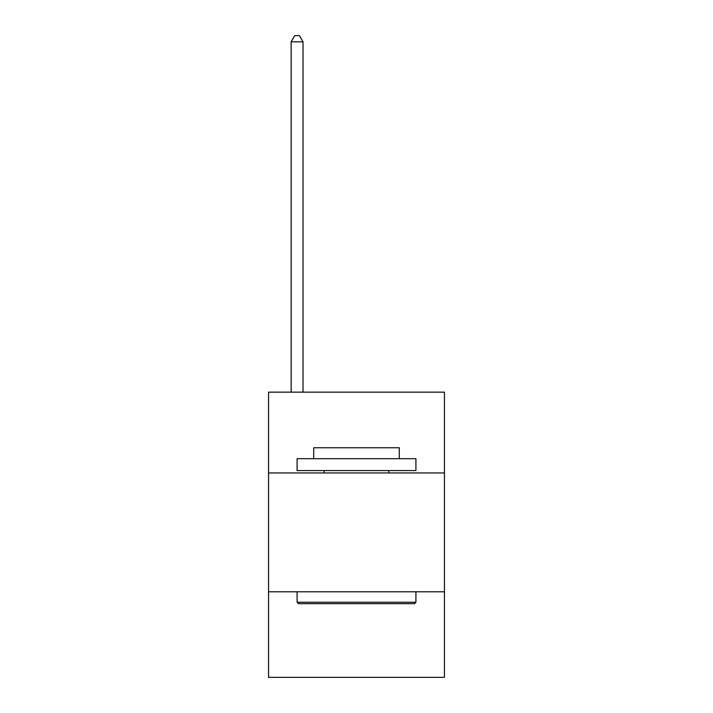 <?xml version="1.0" encoding="UTF-8"?>
<svg xmlns="http://www.w3.org/2000/svg" width="713" height="713" viewBox="0 0 713 713"><rect width="100%" height="100%" fill="white"/><g stroke="black" fill="none" stroke-linecap="round" stroke-linejoin="round"><path stroke-width="1.07" d="M444.44 472.96L444.44 392.15L268.56 392.15L268.56 472.96L444.44 472.96L444.44 677.35L268.56 677.35L268.56 472.96M444.44 591.79L268.56 591.79M298.506 603.67L297.08 602.244L415.92 602.244L414.494 603.67L298.506 603.67M415.92 458.7L415.92 470.58L297.08 470.58L297.08 458.7L415.92 458.7M313.72 458.7L313.72 447.764L399.28 447.764L399.28 458.7M415.92 591.79L415.92 602.244M297.08 591.79L297.08 602.244M388.826 470.58L388.826 472.96M324.174 470.58L324.174 472.96M303.025 392.15L303.025 41.826L291.145 41.826L291.145 392.15M291.145 41.826L294.71 35.65L299.46 35.65L303.025 41.826"/></g></svg>
